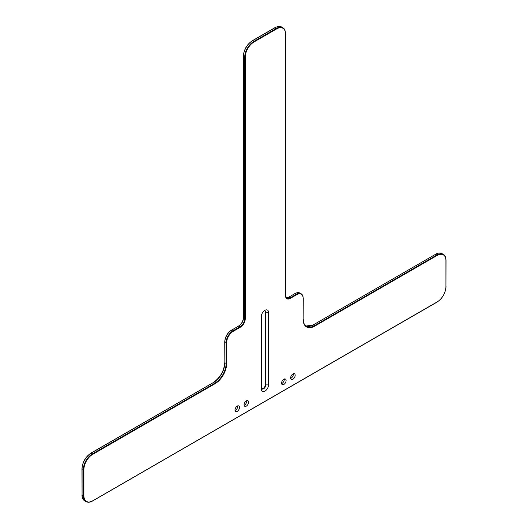 <?xml version="1.0" encoding="UTF-8"?>
<svg xmlns="http://www.w3.org/2000/svg" width="528" height="528" viewBox="0 0 528 528"><rect width="100%" height="100%" fill="white"/><g stroke="black" fill="none" stroke-linecap="round" stroke-linejoin="round"><path stroke-width="0.79" d="M295.172 375.289A3.208 1.848 -60 0 1 293.773 378.517A3.208 1.848 -60 0 1 291.304 379.375A3.208 1.848 -60 0 1 291.304 375.672A3.208 1.848 -60 0 1 294.505 373.824A3.208 1.848 -60 0 1 295.172 375.289M290.677 378.365A3.208 1.848 120 0 0 293.357 374.24A3.208 1.848 120 0 0 293.317 373.784M286.103 380.523A3.208 1.848 -60 0 1 284.711 383.744A3.208 1.848 -60 0 1 282.236 384.608A3.208 1.848 -60 0 1 282.236 380.906A3.208 1.848 -60 0 1 285.443 379.058A3.208 1.848 -60 0 1 286.103 380.523M281.615 383.599A3.208 1.848 120 0 0 284.295 379.474A3.208 1.848 120 0 0 284.255 379.018M248.582 402.184A3.208 1.848 -60 0 1 247.183 405.412A3.208 1.848 -60 0 1 244.715 406.27A3.208 1.848 -60 0 1 244.715 402.574A3.208 1.848 -60 0 1 247.916 400.719A3.208 1.848 -60 0 1 248.582 402.184M244.088 405.26A3.208 1.848 120 0 0 246.767 401.141A3.208 1.848 120 0 0 246.728 400.686M239.514 407.418A3.208 1.848 -60 0 1 238.115 410.645A3.208 1.848 -60 0 1 235.646 411.503A3.208 1.848 -60 0 1 235.646 407.801A3.208 1.848 -60 0 1 238.854 405.953A3.208 1.848 -60 0 1 239.514 407.418M235.019 410.494A3.208 1.848 120 0 0 237.706 406.375A3.208 1.848 120 0 0 237.666 405.92M261.736 388.799A3.208 1.848 120 0 0 264.106 387.677A3.208 1.848 120 0 0 265.36 384.615L265.36 312.173A3.208 1.848 120 0 0 264.904 310.86M268.534 384.872L268.534 312.431A5.128 2.963 120 0 0 264.904 310.339A5.128 2.963 120 0 0 261.281 316.622L261.281 389.063A5.128 2.963 120 0 0 264.904 391.156A5.128 2.963 120 0 0 268.534 384.872L265.815 384.872A3.208 1.848 -60 0 1 264.416 388.1A3.208 1.848 -60 0 1 261.947 388.958A3.208 1.848 -60 0 1 261.281 387.493M264.145 310.873A3.208 1.848 -60 0 1 265.148 310.966A3.208 1.848 -60 0 1 265.815 312.431L265.815 384.872L265.36 384.615M252.219 40.907A12.434 7.181 120 0 0 243.421 56.14L243.421 56.45A12.817 7.399 -60 0 1 252.49 40.755L252.219 40.907M82.078 494.683L81.965 468.673C82.493 462.059 85.49 456.872 90.955 453.116L90.875 453.288A12.434 7.181 120 0 0 82.078 468.521L82.078 468.831A12.817 7.399 -60 0 1 91.146 453.136L213.51 382.483L214.784 383.216L92.413 453.869L90.955 453.116L213.51 382.483A16.025 9.253 120 0 0 224.842 362.861A16.408 9.471 -60 0 1 213.51 382.483M224.842 362.545L224.73 341.768C225.119 336.824 227.357 332.944 231.449 330.132L231.37 330.31A9.227 5.326 120 0 0 224.842 341.616L226.109 342.659L226.109 363.594A16.025 9.253 -60 0 1 214.784 383.216L215.054 383.691A16.408 9.471 120 0 0 226.657 363.594L226.657 342.659A9.227 5.326 -60 0 1 233.185 331.353L240.431 327.169A6.791 3.92 120 0 0 245.236 318.846L245.236 57.182L244.695 57.182L244.695 318.846L243.421 318.113A6.791 3.92 -60 0 1 238.887 325.961L240.161 326.7L232.907 330.884A9.616 5.551 120 0 0 226.109 342.659L226.657 342.659M285.483 33.634A12.817 7.399 120 0 0 282.83 27.766A12.817 7.399 120 0 0 276.421 28.4L253.757 41.488L252.49 40.755L275.147 27.667A12.817 7.399 -60 0 1 281.556 27.034L282.83 27.766C284.394 28.387 285.318 30.4 285.595 33.792L285.483 33.634M274.877 27.826L276.692 28.875A12.434 7.181 -60 0 1 285.483 33.95L285.483 295.297M243.421 317.803L243.421 56.45L244.695 57.182A12.817 7.399 120 0 1 253.757 41.488L254.027 41.956L276.692 28.875M245.236 57.182A12.434 7.181 -60 0 1 254.027 41.956M285.483 33.95L285.483 295.614L286.81 298.234A6.409 3.703 -60 0 0 290.017 297.917L288.743 297.185L295.093 293.522A9.616 5.551 -60 0 1 299.897 293.047L301.165 293.779A9.616 5.551 120 0 0 296.36 294.254L290.017 297.917L290.288 298.386L296.63 294.723A9.227 5.326 -60 0 1 303.158 298.492L303.158 319.427A16.408 9.471 120 0 0 314.761 326.126L437.125 255.473A12.434 7.181 -60 0 1 445.922 260.548L445.922 286.717A12.434 7.181 -60 0 1 437.125 301.943L92.684 500.808A12.434 7.181 -60 0 1 83.893 495.733L83.893 469.564A12.434 7.181 -60 0 1 92.684 454.337L215.054 383.691M285.483 295.614A6.791 3.92 120 0 0 290.288 298.386M245.236 318.846L244.695 318.846A6.409 3.703 -60 0 1 240.161 326.7L240.431 327.169M268.534 312.431L265.36 312.173M296.63 294.723L294.901 293.502L297.746 292.565L299.897 293.047M303.158 298.492L303.158 298.175A9.616 5.551 120 0 0 301.165 293.779L302.656 295.403L303.27 298.333L303.158 319.11M303.158 319.427L303.27 319.268C303.336 322.813 304.405 325.208 306.478 326.443A16.025 9.253 -60 0 0 314.49 325.651L313.216 324.918L435.587 254.272L436.854 255.004L314.49 325.651L314.761 326.126M226.657 363.594L224.842 362.861L224.842 341.926A9.616 5.551 -60 0 1 231.64 330.152L238.894 325.967A6.409 3.703 120 0 0 243.421 318.113M233.185 331.353L231.449 330.132L238.894 325.967M238.623 326.119L238.702 325.948C241.494 324.007 243.032 321.347 243.309 317.962L243.309 56.291C243.837 49.678 246.833 44.491 252.298 40.735L274.956 27.647C278.038 26.195 280.236 25.991 281.556 27.034M213.239 382.642L213.319 382.463C220.242 377.678 224.044 371.092 224.73 362.703L224.842 362.861M294.815 293.674L288.743 297.185A6.409 3.703 120 0 1 286.262 297.759M288.473 297.33L286.249 297.739M312.946 325.07L305.87 326.033A16.025 9.253 120 0 0 313.216 324.918L435.587 254.272A12.817 7.399 -60 0 1 441.995 253.638L443.263 254.371A12.817 7.399 120 0 0 436.854 255.004L437.125 255.473M445.922 260.238A12.817 7.399 120 0 0 443.263 254.371C444.833 254.991 445.757 256.997 446.035 260.396L445.922 260.238M445.922 286.4L446.035 260.396L445.922 286.4M435.316 254.43L435.395 254.252C438.471 252.793 440.675 252.589 441.995 253.638M445.922 286.717L446.035 286.559C445.507 293.172 442.51 298.36 437.045 302.122L92.605 500.986C90.09 502.405 87.892 502.61 86.005 501.6A12.817 7.399 120 0 1 83.351 495.733L82.078 495L82.078 468.831L83.351 469.564L83.351 495.733L83.893 495.733M84.737 500.867A12.817 7.399 -60 0 1 82.078 495L81.965 494.842C81.992 497.732 82.916 499.739 84.737 500.867L86.005 501.6M92.684 454.337L92.413 453.869A12.817 7.399 120 0 0 83.351 469.564L83.893 469.564"/></g></svg>
